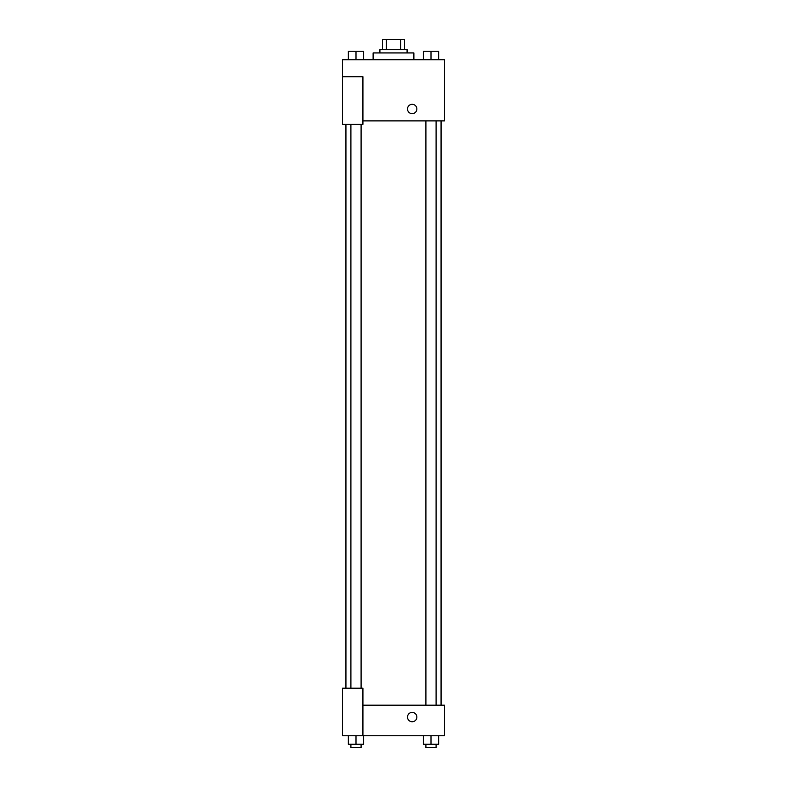 <?xml version="1.0" encoding="UTF-8"?>
<svg xmlns="http://www.w3.org/2000/svg" width="787" height="787" viewBox="0 0 787 787"><rect width="100%" height="100%" fill="white"/><g stroke="black" fill="none" stroke-linecap="round" stroke-linejoin="round"><path stroke-width="1.18" d="M386.348 49.542L386.348 39.35L382.462 39.35L382.462 49.542L382.462 39.35M386.348 39.35L404.538 39.35L404.538 49.542M400.652 49.542L400.652 39.35M379.914 52.936L379.914 49.542L407.086 49.542L407.086 52.936M413.883 59.733L413.883 52.936L373.117 52.936L373.117 59.733M342.542 76.723L342.542 124.277L362.925 124.277L362.925 76.723L342.542 76.723L342.542 59.733L444.458 59.733L444.458 120.883L362.925 120.883M407.509 108.99A4.673 4.673 0 0 1 414.523 104.946A4.673 4.673 0 0 1 414.523 113.033A4.673 4.673 0 0 1 407.509 108.99M362.925 705.182L444.458 705.182L444.458 735.756L342.542 735.756L342.542 688.202L362.925 688.202L362.925 735.756M407.509 717.075A4.673 4.673 0 0 1 414.523 713.032A4.673 4.673 0 0 1 414.523 721.118A4.673 4.673 0 0 1 407.509 717.075M423.357 735.756L423.357 744.256L438.644 744.256L438.644 735.756L438.644 744.256M431.001 744.256L431.001 735.756M436.096 744.256L436.096 747.65L425.905 747.65L425.905 744.256M348.356 735.756L348.356 744.256L363.643 744.256L363.643 735.756L363.643 744.256M355.999 744.256L355.999 735.756M361.095 744.256L361.095 747.65L350.904 747.65L350.904 744.256M423.357 59.733L423.357 51.244L438.644 51.244L438.644 59.733L438.644 51.244M431.001 59.733L431.001 51.244M436.096 51.244L425.905 51.244M348.356 59.733L348.356 51.244L363.643 51.244L363.643 59.733L363.643 51.244M355.999 59.733L355.999 51.244M361.095 51.244L350.904 51.244M441.064 705.182L441.064 120.883M345.936 688.202L345.936 124.277M425.905 120.883L425.905 705.182M436.096 120.883L436.096 705.182M361.095 688.202L361.095 124.277M350.904 688.202L350.904 124.277"/></g></svg>
